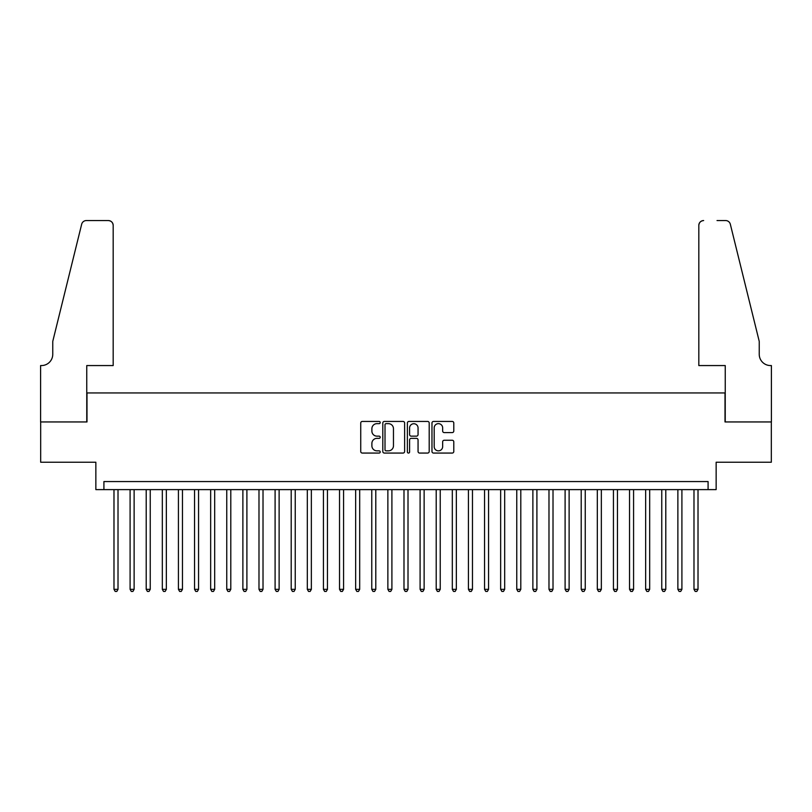 <?xml version="1.0" encoding="UTF-8"?>
<svg xmlns="http://www.w3.org/2000/svg" width="812" height="812" viewBox="0 0 812 812"><rect width="100%" height="100%" fill="white"/><g stroke="black" fill="none" stroke-linecap="round" stroke-linejoin="round"><path stroke-width="1.22" d="M380.219 422.544A1.106 1.106 0 0 0 379.113 421.438L362.314 421.438A1.583 1.583 0 0 0 360.731 423.022L360.731 451.492A1.583 1.583 0 0 0 362.314 453.066L379.113 453.066A1.106 1.106 0 0 0 380.219 451.959A1.106 1.106 0 0 0 379.113 450.853L376.941 450.853A5.065 5.065 0 0 1 371.886 445.798L371.886 443.423A5.065 5.065 0 0 1 376.941 438.358L379.113 438.358A1.106 1.106 0 0 0 380.219 437.252A1.106 1.106 0 0 0 379.113 436.145L376.941 436.145A5.065 5.065 0 0 1 371.886 431.091L371.886 428.716A5.065 5.065 0 0 1 376.941 423.651L379.113 423.651A1.106 1.106 0 0 0 380.219 422.544M452.213 432.593A1.583 1.583 0 0 0 453.796 431.01L453.796 423.022A1.583 1.583 0 0 0 452.213 421.438L433.557 421.438A1.583 1.583 0 0 0 431.974 423.022L431.974 451.492A1.583 1.583 0 0 0 433.557 453.066L452.213 453.066A1.583 1.583 0 0 0 453.796 451.492L453.796 441.84A1.583 1.583 0 0 0 452.213 440.256L444.235 440.256A1.583 1.583 0 0 0 442.652 441.84L442.652 446.63A4.233 4.233 0 0 1 438.419 450.853A4.233 4.233 0 0 1 434.187 446.63L434.187 427.883A4.233 4.233 0 0 1 438.419 423.651A4.233 4.233 0 0 1 442.652 427.883L442.652 431.01A1.583 1.583 0 0 0 444.235 432.593L452.213 432.593M708.084 489.616L716.143 489.616L716.143 462.231L771.319 462.231L771.319 421.946L725.004 421.946L725.004 392.947L86.996 392.947L86.996 421.946L40.681 421.946L40.681 462.231L95.857 462.231L95.857 489.616L708.084 489.616L708.084 481.557L103.916 481.557L103.916 489.616M404.62 423.022A1.583 1.583 0 0 0 403.036 421.438L384.37 421.438A1.583 1.583 0 0 0 382.797 423.022L382.797 451.492A1.583 1.583 0 0 0 384.37 453.066L403.036 453.066A1.583 1.583 0 0 0 404.62 451.492L404.62 423.022M408.964 421.438L427.63 421.438A1.583 1.583 0 0 1 429.203 423.022L429.203 451.492A1.583 1.583 0 0 1 427.63 453.066L419.642 453.066A1.583 1.583 0 0 1 418.058 451.492L418.058 439.942A1.583 1.583 0 0 0 416.475 438.358L411.176 438.358A1.583 1.583 0 0 0 409.593 439.942L409.593 451.959A1.106 1.106 0 0 1 408.487 453.066A1.106 1.106 0 0 1 407.38 451.959L407.38 423.022A1.583 1.583 0 0 1 408.964 421.438M386.116 423.651A1.106 1.106 0 0 0 385.01 424.767L385.01 449.746A1.106 1.106 0 0 0 386.116 450.853L388.41 450.853A5.065 5.065 0 0 0 393.465 445.798L393.465 428.716A5.065 5.065 0 0 0 388.41 423.651L386.116 423.651M418.058 427.965A4.233 4.233 0 0 0 413.826 423.732A4.233 4.233 0 0 0 409.593 427.965L409.593 434.562A1.583 1.583 0 0 0 411.176 436.145L416.475 436.145A1.583 1.583 0 0 0 418.058 434.562L418.058 427.965M113.984 489.616L113.984 589.339L118.014 589.339L118.014 489.616M118.014 589.339L116.806 591.441L115.192 591.441L113.984 589.339M113.183 365.562L113.183 225.391A4.831 4.831 0 0 0 108.351 220.559L86.356 220.559A4.831 4.831 0 0 0 81.667 224.234L52.76 341.395L52.76 354.286A11.277 11.277 0 0 1 41.483 365.562L40.6 365.562L40.6 421.946L86.762 421.946L86.762 365.562L113.183 365.562L113.183 225.391C112.878 222.478 111.264 220.864 108.351 220.559L94.974 220.559M81.667 224.234C82.895 221.585 82.895 221.585 81.667 224.234C82.895 221.585 82.895 221.585 81.667 224.234M52.76 354.286A11.277 11.277 0 0 1 41.483 365.562M698.817 365.562L698.817 225.391L698.817 365.562L725.238 365.562L725.238 421.946L771.4 421.946L771.4 365.562L770.517 365.562A11.277 11.277 0 0 1 759.24 354.286A11.277 11.277 0 0 0 770.517 365.562M750.379 305.474L730.333 224.234L759.24 341.395L759.24 354.286M717.026 220.559L725.644 220.559A4.831 4.831 0 0 1 730.333 224.234C729.105 221.585 729.105 221.585 730.333 224.234C729.105 221.585 729.105 221.585 730.333 224.234M703.649 220.559A4.831 4.831 0 0 0 698.817 225.391C699.122 222.478 700.736 220.864 703.649 220.559M130.093 489.616L130.093 589.339L134.122 589.339L134.122 489.616M134.122 589.339L132.914 591.441L131.311 591.441L130.093 589.339M146.211 489.616L146.211 589.339L150.24 589.339L150.24 489.616M150.24 589.339L149.032 591.441L147.419 591.441L146.211 589.339M162.319 489.616L162.319 589.339L166.348 589.339L166.348 489.616M166.348 589.339L165.14 591.441L163.527 591.441L162.319 589.339M178.427 489.616L178.427 589.339L182.456 589.339L182.456 489.616M182.456 589.339L181.249 591.441L179.635 591.441L178.427 589.339M194.545 489.616L194.545 589.339L198.564 589.339L198.564 489.616M198.564 589.339L197.357 591.441L195.753 591.441L194.545 589.339M210.653 489.616L210.653 589.339L214.683 589.339L214.683 489.616M214.683 589.339L213.475 591.441L211.861 591.441L210.653 589.339M226.761 489.616L226.761 589.339L230.791 589.339L230.791 489.616M230.791 589.339L229.583 591.441L227.969 591.441L226.761 589.339M242.879 489.616L242.879 589.339L246.899 589.339L246.899 489.616M246.899 589.339L245.691 591.441L244.087 591.441L242.879 589.339M258.987 489.616L258.987 589.339L263.017 589.339L263.017 489.616M263.017 589.339L261.809 591.441L260.195 591.441L258.987 589.339M275.095 489.616L275.095 589.339L279.125 589.339L279.125 489.616M279.125 589.339L277.917 591.441L276.303 591.441L275.095 589.339M291.203 489.616L291.203 589.339L295.233 589.339L295.233 489.616M295.233 589.339L294.025 591.441L292.421 591.441L291.203 589.339M307.322 489.616L307.322 589.339L311.351 589.339L311.351 489.616M311.351 589.339L310.143 591.441L308.53 591.441L307.322 589.339M323.43 489.616L323.43 589.339L327.459 589.339L327.459 489.616M327.459 589.339L326.251 591.441L324.638 591.441L323.43 589.339M339.538 489.616L339.538 589.339L343.567 589.339L343.567 489.616M343.567 589.339L342.359 591.441L340.746 591.441L339.538 589.339M355.656 489.616L355.656 589.339L359.686 589.339L359.686 489.616M359.686 589.339L358.468 591.441L356.864 591.441L355.656 589.339M371.764 489.616L371.764 589.339L375.794 589.339L375.794 489.616M375.794 589.339L374.586 591.441L372.972 591.441L371.764 589.339M387.872 489.616L387.872 589.339L391.902 589.339L391.902 489.616M391.902 589.339L390.694 591.441L389.08 591.441L387.872 589.339M403.99 489.616L403.99 589.339L408.01 589.339L408.01 489.616M408.01 589.339L406.802 591.441L405.198 591.441L403.99 589.339M420.098 489.616L420.098 589.339L424.128 589.339L424.128 489.616M424.128 589.339L422.92 591.441L421.306 591.441L420.098 589.339M436.206 489.616L436.206 589.339L440.236 589.339L440.236 489.616M440.236 589.339L439.028 591.441L437.414 591.441L436.206 589.339M452.314 489.616L452.314 589.339L456.344 589.339L456.344 489.616M456.344 589.339L455.136 591.441L453.532 591.441L452.314 589.339M468.433 489.616L468.433 589.339L472.462 589.339L472.462 489.616M472.462 589.339L471.254 591.441L469.64 591.441L468.433 589.339M484.541 489.616L484.541 589.339L488.57 589.339L488.57 489.616M488.57 589.339L487.362 591.441L485.749 591.441L484.541 589.339M500.649 489.616L500.649 589.339L504.678 589.339L504.678 489.616M504.678 589.339L503.47 591.441L501.857 591.441L500.649 589.339M516.767 489.616L516.767 589.339L520.796 589.339L520.796 489.616M520.796 589.339L519.578 591.441L517.975 591.441L516.767 589.339M532.875 489.616L532.875 589.339L536.905 589.339L536.905 489.616M536.905 589.339L535.697 591.441L534.083 591.441L532.875 589.339M548.983 489.616L548.983 589.339L553.013 589.339L553.013 489.616M553.013 589.339L551.805 591.441L550.191 591.441L548.983 589.339M565.101 489.616L565.101 589.339L569.121 589.339L569.121 489.616M569.121 589.339L567.913 591.441L566.309 591.441L565.101 589.339M581.209 489.616L581.209 589.339L585.239 589.339L585.239 489.616M585.239 589.339L584.031 591.441L582.417 591.441L581.209 589.339M597.317 489.616L597.317 589.339L601.347 589.339L601.347 489.616M601.347 589.339L600.139 591.441L598.525 591.441L597.317 589.339M613.436 489.616L613.436 589.339L617.455 589.339L617.455 489.616M617.455 589.339L616.247 591.441L614.643 591.441L613.436 589.339M629.544 489.616L629.544 589.339L633.573 589.339L633.573 489.616M633.573 589.339L632.365 591.441L630.751 591.441L629.544 589.339M645.652 489.616L645.652 589.339L649.681 589.339L649.681 489.616M649.681 589.339L648.473 591.441L646.859 591.441L645.652 589.339M661.76 489.616L661.76 589.339L665.789 589.339L665.789 489.616M665.789 589.339L664.581 591.441L662.968 591.441L661.76 589.339M677.878 489.616L677.878 589.339L681.907 589.339L681.907 489.616M681.907 589.339L680.689 591.441L679.086 591.441L677.878 589.339M693.986 489.616L693.986 589.339L698.015 589.339L698.015 489.616M698.015 589.339L696.808 591.441L695.194 591.441L693.986 589.339"/></g></svg>
